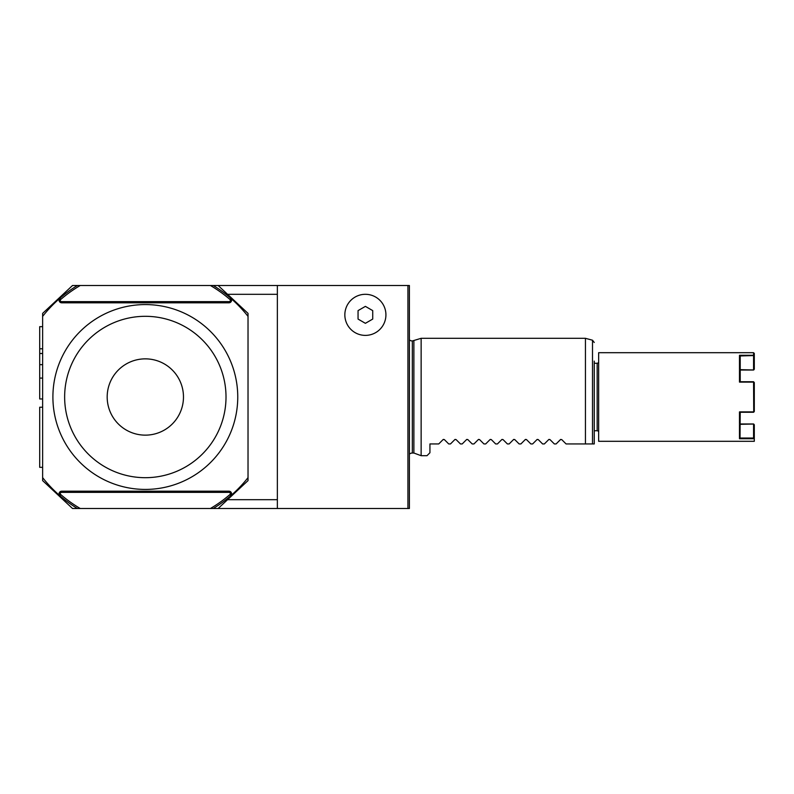 <?xml version="1.0" encoding="UTF-8"?>
<svg xmlns="http://www.w3.org/2000/svg" width="794" height="794" viewBox="0 0 794 794"><rect width="100%" height="100%" fill="white"/><g stroke="black" fill="none" stroke-linecap="round" stroke-linejoin="round"><path stroke-width="1.19" d="M594.249 342.482L592.503 340.209L592.503 443.945L585.446 443.945L594.249 443.945L594.249 430.745L597.177 430.745A1.469 1.469 0 0 1 598.646 432.214M598.646 361.786A1.469 1.469 0 0 1 597.177 363.255L594.249 363.255L594.249 361.111L594.249 443.945M592.503 340.209L585.446 338.313L585.446 443.945L566.082 443.945L561.715 439.578L566.082 443.945M561.715 439.578L560.465 439.578L561.715 439.578L560.465 439.578L561.715 439.578L560.465 439.578L556.098 443.945L554.341 443.945L549.974 439.578L548.733 439.578L549.974 439.578L548.733 439.578L544.366 443.945L548.733 439.578L549.974 439.578L548.982 439.41M544.366 443.945L542.6 443.945L538.243 439.578L536.992 439.578L538.243 439.578L536.992 439.578L532.625 443.945L536.992 439.578L538.243 439.578L537.24 439.41M532.625 443.945L530.868 443.945L526.501 439.578L525.261 439.578L526.501 439.578L525.261 439.578L520.894 443.945L525.261 439.578L526.501 439.578L525.509 439.41M520.894 443.945L519.127 443.945L514.77 439.578L513.519 439.578L514.77 439.578L513.519 439.578L509.153 443.945L513.519 439.578L514.77 439.578L513.768 439.41M509.153 443.945L507.396 443.945L503.029 439.578L501.788 439.578L503.029 439.578L501.788 439.578L497.421 443.945L501.788 439.578L503.029 439.578L502.036 439.41M497.421 443.945L495.654 443.945L491.297 439.578L490.047 439.578L491.297 439.578L490.047 439.578L485.68 443.945L490.047 439.578L491.297 439.578L490.295 439.41M485.68 443.945L483.923 443.945L479.556 439.578L478.316 439.578L479.556 439.578L478.316 439.578L473.949 443.945L478.316 439.578L479.556 439.578L478.564 439.41M473.949 443.945L472.182 443.945L467.825 439.578L466.574 439.578L467.825 439.578L466.574 439.578L462.207 443.945L466.574 439.578L467.825 439.578L466.822 439.41M462.207 443.945L460.451 443.945L456.084 439.578L454.843 439.578L456.084 439.578L454.843 439.578L450.476 443.945L454.843 439.578L456.084 439.578L455.091 439.41M450.476 443.945L448.709 443.945L444.352 439.578L443.102 439.578L444.352 439.578L443.102 439.578L438.735 443.945L443.102 439.578L444.352 439.578L443.35 439.41M427.003 455.687L429.931 452.749L427.003 455.687L421.138 455.687L421.138 338.313L412.334 340.963A4.397 4.397 0 0 1 409.396 339.842M585.446 338.313L421.138 338.313M560.713 439.41L556.098 443.945M549.974 439.578L554.341 443.945M538.243 439.578L542.6 443.945M526.501 439.578L530.868 443.945M514.77 439.578L519.127 443.945M503.029 439.578L507.396 443.945M491.297 439.578L495.654 443.945M479.556 439.578L483.923 443.945M467.825 439.578L472.182 443.945M456.084 439.578L460.451 443.945M444.352 439.578L448.709 443.945M438.735 443.945L429.931 443.945L429.931 452.749M421.138 455.687L413.882 453.037L413.882 340.963M413.882 453.037L412.334 453.037A4.397 4.397 0 0 0 409.396 454.158M407.927 508.497L407.927 285.503L409.396 285.503L409.396 508.497L213.268 508.497A130.563 130.563 0 0 0 230.419 496.032L230.419 494.096A129.104 129.104 0 0 1 210.41 508.497L213.268 508.497M77.385 508.497A130.563 130.563 0 0 1 60.235 496.032L59.064 495.009A130.563 130.563 0 0 1 42.638 477.631L42.638 480.618L72.522 508.497L80.244 508.497A129.104 129.104 0 0 1 60.235 494.096L60.235 493.828A1.469 1.469 0 0 1 61.704 492.359L228.95 492.359A1.469 1.469 0 0 1 230.419 493.828L230.419 494.096M407.927 285.503L277.364 285.503L277.364 508.497M213.268 285.503L210.41 285.503A129.104 129.104 0 0 1 230.419 299.904L230.419 297.968A130.563 130.563 0 0 0 213.268 285.503L277.364 285.503M42.638 477.631L42.638 313.382L72.522 285.503L77.385 285.503A130.563 130.563 0 0 0 60.235 297.968L60.235 299.904A129.104 129.104 0 0 1 80.244 285.503L77.385 285.503M277.364 499.694L227.57 499.694M227.57 294.306L277.364 294.306M218.132 285.503L248.026 313.382L248.026 480.618L218.132 508.497M42.638 364.664L39.7 364.664L39.7 326.662L42.638 326.662M42.638 378.093L39.7 378.093L39.7 364.664M42.638 398.965L39.7 398.965L39.7 378.093M42.638 467.338L39.7 467.338L39.7 407.233L42.638 407.233M42.638 316.369A130.563 130.563 0 0 1 59.064 298.991L60.235 297.968M230.419 297.968L231.59 298.991A130.563 130.563 0 0 1 248.026 316.369M248.026 477.631A130.563 130.563 0 0 1 231.59 495.009L230.419 496.032M80.244 285.503L210.41 285.503M59.064 298.991L59.064 300.172L60.235 300.172A1.469 1.469 0 0 0 61.704 301.641L228.95 301.641A1.469 1.469 0 0 0 230.419 300.172L230.419 299.904M210.41 508.497L80.244 508.497M60.235 494.096L60.235 496.032M237.753 397A92.422 92.422 0 0 1 145.332 489.422A92.422 92.422 0 0 1 52.9 397A92.422 92.422 0 0 1 145.332 304.578A92.422 92.422 0 0 1 237.753 397M226.012 397A80.69 80.69 0 0 0 145.332 316.31A80.69 80.69 0 0 0 64.642 397A80.69 80.69 0 0 0 145.332 477.69A80.69 80.69 0 0 0 226.012 397M183.474 397A38.142 38.142 0 0 1 145.332 435.142A38.142 38.142 0 0 1 107.18 397A38.142 38.142 0 0 1 145.332 358.858A38.142 38.142 0 0 1 183.474 397M365.389 294.306A20.535 20.535 0 0 1 385.924 314.841A20.535 20.535 0 0 1 365.389 335.386A20.535 20.535 0 0 1 344.844 314.841A20.535 20.535 0 0 1 365.389 294.306M365.389 306.375L358.054 310.613L358.054 319.079L365.389 323.317L372.723 319.079L372.723 310.613L365.389 306.375M753.566 352.695L753.566 355.275L754.3 355.901L754.3 353.429L753.566 352.695L598.646 352.695L598.646 441.305L754.3 441.305L754.3 424.77L753.714 424.036L740.216 424.324M739.482 369.984L739.482 382.103L753.566 381.785L754.3 382.539L754.3 411.461L753.724 412.205L754.3 411.461M754.3 382.539L753.566 382.103L753.724 412.205L739.482 411.897L739.482 424.016M754.3 426.338L754.3 424.77M753.595 423.986L740.216 423.986L753.714 424.036M753.595 370.014L740.216 370.014L753.714 369.964L754.3 369.23L754.3 355.901M740.216 369.676L753.714 369.964M740.018 412.215L739.482 411.897L739.482 438.725L740.018 438.04L753.566 438.04L753.566 424.324M753.566 438.04L754.3 438.784M740.018 381.785L739.482 382.103L739.482 355.275L740.216 356.149L740.216 381.745M753.724 355.553L740.018 355.96M753.566 369.676L753.566 355.96M740.216 412.255L740.018 438.04M412.334 453.037L412.334 340.963M42.638 348.784L39.7 348.784M42.638 353.499L39.7 353.499M59.064 300.172A2.64 2.64 0 0 0 61.704 302.812L228.95 302.812A2.64 2.64 0 0 0 231.59 300.172L231.59 298.991M231.59 495.009L231.59 493.828A2.64 2.64 0 0 0 228.95 491.188L61.704 491.188A2.64 2.64 0 0 0 59.064 493.828L59.064 495.009M228.95 302.812L228.95 301.641M231.59 300.172L230.419 300.172M61.704 302.812L61.704 301.641M231.59 493.828L230.419 493.828M228.95 491.188L228.95 492.359M61.704 491.188L61.704 492.359M59.064 493.828L60.235 493.828M597.177 363.255L597.177 430.745M739.482 438.725L754.101 438.725M753.566 411.897L739.482 411.897M739.482 382.103L753.566 382.103M753.566 355.275L739.482 355.275M753.595 381.745L739.829 381.745M753.595 412.255L739.829 412.255"/></g></svg>
